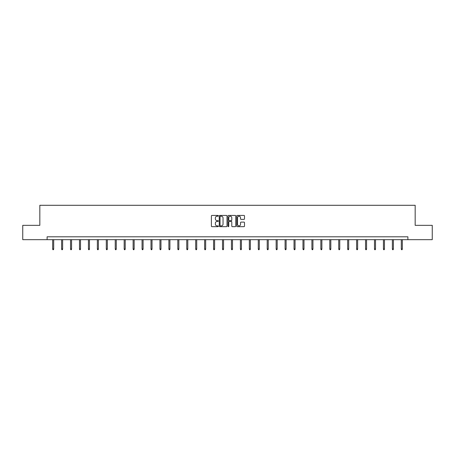 <?xml version="1.0" encoding="UTF-8"?>
<svg xmlns="http://www.w3.org/2000/svg" width="455" height="455" viewBox="0 0 455 455"><rect width="100%" height="100%" fill="white"/><g stroke="black" fill="none" stroke-linecap="round" stroke-linejoin="round"><path stroke-width="0.68" d="M218.332 215.818A0.392 0.392 0 0 0 217.939 215.425L211.962 215.425A0.563 0.563 0 0 0 211.399 215.983L211.399 226.112A0.563 0.563 0 0 0 211.962 226.67L217.939 226.67A0.392 0.392 0 0 0 218.332 226.277A0.392 0.392 0 0 0 217.939 225.885L217.166 225.885A1.797 1.797 0 0 1 215.363 224.087L215.363 223.24A1.797 1.797 0 0 1 217.166 221.443L217.939 221.443A0.392 0.392 0 0 0 218.332 221.045A0.392 0.392 0 0 0 217.939 220.652L217.166 220.652A1.797 1.797 0 0 1 215.363 218.855L215.363 218.008A1.797 1.797 0 0 1 217.166 216.21L217.939 216.21A0.392 0.392 0 0 0 218.332 215.818M243.937 219.39A0.563 0.563 0 0 0 244.5 218.827L244.5 215.983A0.563 0.563 0 0 0 243.937 215.425L237.3 215.425A0.563 0.563 0 0 0 236.737 215.983L236.737 226.112A0.563 0.563 0 0 0 237.3 226.67L243.937 226.67A0.563 0.563 0 0 0 244.5 226.112L244.5 222.677A0.563 0.563 0 0 0 243.937 222.114L241.099 222.114A0.563 0.563 0 0 0 240.536 222.677L240.536 224.378A1.507 1.507 0 0 1 239.029 225.885A1.507 1.507 0 0 1 237.527 224.378L237.527 217.718A1.507 1.507 0 0 1 239.029 216.21A1.507 1.507 0 0 1 240.536 217.718L240.536 218.827A0.563 0.563 0 0 0 241.099 219.39L243.937 219.39M47.104 239.671L22.75 239.671L22.75 225.344L39.83 225.344L39.83 205.29L415.17 205.29L415.17 225.344L432.25 225.344L432.25 239.671L407.896 239.671L407.896 236.805L47.104 236.805L47.104 239.671L407.896 239.671M227.005 215.983A0.563 0.563 0 0 0 226.448 215.425L219.81 215.425A0.563 0.563 0 0 0 219.247 215.983L219.247 226.112A0.563 0.563 0 0 0 219.81 226.67L226.448 226.67A0.563 0.563 0 0 0 227.005 226.112L227.005 215.983M228.552 215.425L235.189 215.425A0.563 0.563 0 0 1 235.753 215.983L235.753 226.112A0.563 0.563 0 0 1 235.189 226.67L232.351 226.67A0.563 0.563 0 0 1 231.788 226.112L231.788 222.006A0.563 0.563 0 0 0 231.225 221.443L229.343 221.443A0.563 0.563 0 0 0 228.78 222.006L228.78 226.277A0.392 0.392 0 0 1 228.387 226.67A0.392 0.392 0 0 1 227.995 226.277L227.995 215.983A0.563 0.563 0 0 1 228.552 215.425M220.425 216.21A0.392 0.392 0 0 0 220.032 216.603L220.032 225.492A0.392 0.392 0 0 0 220.425 225.885L221.244 225.885A1.797 1.797 0 0 0 223.041 224.087L223.041 218.008A1.797 1.797 0 0 0 221.244 216.21L220.425 216.21M231.788 217.74A1.507 1.507 0 0 0 230.287 216.239A1.507 1.507 0 0 0 228.78 217.74L228.78 220.089A0.563 0.563 0 0 0 229.343 220.652L231.225 220.652A0.563 0.563 0 0 0 231.788 220.089L231.788 217.74M53.696 248.965L53.468 249.71L52.894 249.71L52.661 248.965L53.696 248.965L53.696 239.671M52.661 248.965L52.661 239.671M62.636 248.965L62.403 249.71L61.834 249.71L61.601 248.965L62.636 248.965L62.636 239.671M61.601 248.965L61.601 239.671M71.572 248.965L71.344 249.71L70.77 249.71L70.542 248.965L71.572 248.965L71.572 239.671M70.542 248.965L70.542 239.671M80.512 248.965L80.285 249.71L79.71 249.71L79.483 248.965L80.512 248.965L80.512 239.671M79.483 248.965L79.483 239.671M89.453 248.965L89.225 249.71L88.651 249.71L88.424 248.965L89.453 248.965L89.453 239.671M88.424 248.965L88.424 239.671M98.394 248.965L98.161 249.71L97.592 249.71L97.359 248.965L98.394 248.965L98.394 239.671M97.359 248.965L97.359 239.671M107.334 248.965L107.101 249.71L106.527 249.71L106.299 248.965L107.334 248.965L107.334 239.671M106.299 248.965L106.299 239.671M116.27 248.965L116.042 249.71L115.468 249.71L115.24 248.965L116.27 248.965L116.27 239.671M115.24 248.965L115.24 239.671M125.21 248.965L124.983 249.71L124.408 249.71L124.181 248.965L125.21 248.965L125.21 239.671M124.181 248.965L124.181 239.671M134.151 248.965L133.924 249.71L133.349 249.71L133.122 248.965L134.151 248.965L134.151 239.671M133.122 248.965L133.122 239.671M143.092 248.965L142.859 249.71L142.29 249.71L142.057 248.965L143.092 248.965L143.092 239.671M142.057 248.965L142.057 239.671M152.027 248.965L151.799 249.71L151.225 249.71L150.997 248.965L152.027 248.965L152.027 239.671M150.997 248.965L150.997 239.671M160.968 248.965L160.74 249.71L160.166 249.71L159.938 248.965L160.968 248.965L160.968 239.671M159.938 248.965L159.938 239.671M169.908 248.965L169.681 249.71L169.106 249.71L168.879 248.965L169.908 248.965L169.908 239.671M168.879 248.965L168.879 239.671M178.849 248.965L178.622 249.71L178.047 249.71L177.814 248.965L178.849 248.965L178.849 239.671M177.814 248.965L177.814 239.671M187.79 248.965L187.557 249.71L186.988 249.71L186.755 248.965L187.79 248.965L187.79 239.671M186.755 248.965L186.755 239.671M196.725 248.965L196.497 249.71L195.923 249.71L195.695 248.965L196.725 248.965L196.725 239.671M195.695 248.965L195.695 239.671M205.666 248.965L205.438 249.71L204.864 249.71L204.636 248.965L205.666 248.965L205.666 239.671M204.636 248.965L204.636 239.671M214.606 248.965L214.379 249.71L213.804 249.71L213.577 248.965L214.606 248.965L214.606 239.671M213.577 248.965L213.577 239.671M223.547 248.965L223.314 249.71L222.745 249.71L222.512 248.965L223.547 248.965L223.547 239.671M222.512 248.965L222.512 239.671M232.488 248.965L232.255 249.71L231.686 249.71L231.453 248.965L232.488 248.965L232.488 239.671M231.453 248.965L231.453 239.671M241.423 248.965L241.195 249.71L240.621 249.71L240.394 248.965L241.423 248.965L241.423 239.671M240.394 248.965L240.394 239.671M250.364 248.965L250.136 249.71L249.562 249.71L249.334 248.965L250.364 248.965L250.364 239.671M249.334 248.965L249.334 239.671M259.305 248.965L259.077 249.71L258.503 249.71L258.275 248.965L259.305 248.965L259.305 239.671M258.275 248.965L258.275 239.671M268.245 248.965L268.012 249.71L267.443 249.71L267.21 248.965L268.245 248.965L268.245 239.671M267.21 248.965L267.21 239.671M277.186 248.965L276.953 249.71L276.378 249.71L276.151 248.965L277.186 248.965L277.186 239.671M276.151 248.965L276.151 239.671M286.121 248.965L285.894 249.71L285.319 249.71L285.092 248.965L286.121 248.965L286.121 239.671M285.092 248.965L285.092 239.671M295.062 248.965L294.834 249.71L294.26 249.71L294.032 248.965L295.062 248.965L295.062 239.671M294.032 248.965L294.032 239.671M304.003 248.965L303.775 249.71L303.201 249.71L302.973 248.965L304.003 248.965L304.003 239.671M302.973 248.965L302.973 239.671M312.943 248.965L312.71 249.71L312.141 249.71L311.908 248.965L312.943 248.965L312.943 239.671M311.908 248.965L311.908 239.671M321.878 248.965L321.651 249.71L321.076 249.71L320.849 248.965L321.878 248.965L321.878 239.671M320.849 248.965L320.849 239.671M330.819 248.965L330.592 249.71L330.017 249.71L329.79 248.965L330.819 248.965L330.819 239.671M329.79 248.965L329.79 239.671M339.76 248.965L339.532 249.71L338.958 249.71L338.73 248.965L339.76 248.965L339.76 239.671M338.73 248.965L338.73 239.671M348.701 248.965L348.473 249.71L347.899 249.71L347.665 248.965L348.701 248.965L348.701 239.671M347.665 248.965L347.665 239.671M357.641 248.965L357.408 249.71L356.839 249.71L356.606 248.965L357.641 248.965L357.641 239.671M356.606 248.965L356.606 239.671M366.576 248.965L366.349 249.71L365.774 249.71L365.547 248.965L366.576 248.965L366.576 239.671M365.547 248.965L365.547 239.671M375.517 248.965L375.29 249.71L374.715 249.71L374.488 248.965L375.517 248.965L375.517 239.671M374.488 248.965L374.488 239.671M384.458 248.965L384.23 249.71L383.656 249.71L383.428 248.965L384.458 248.965L384.458 239.671M383.428 248.965L383.428 239.671M393.399 248.965L393.165 249.71L392.597 249.71L392.364 248.965L393.399 248.965L393.399 239.671M392.364 248.965L392.364 239.671M402.339 248.965L402.106 249.71L401.532 249.71L401.304 248.965L402.339 248.965L402.339 239.671M401.304 248.965L401.304 239.671"/></g></svg>
